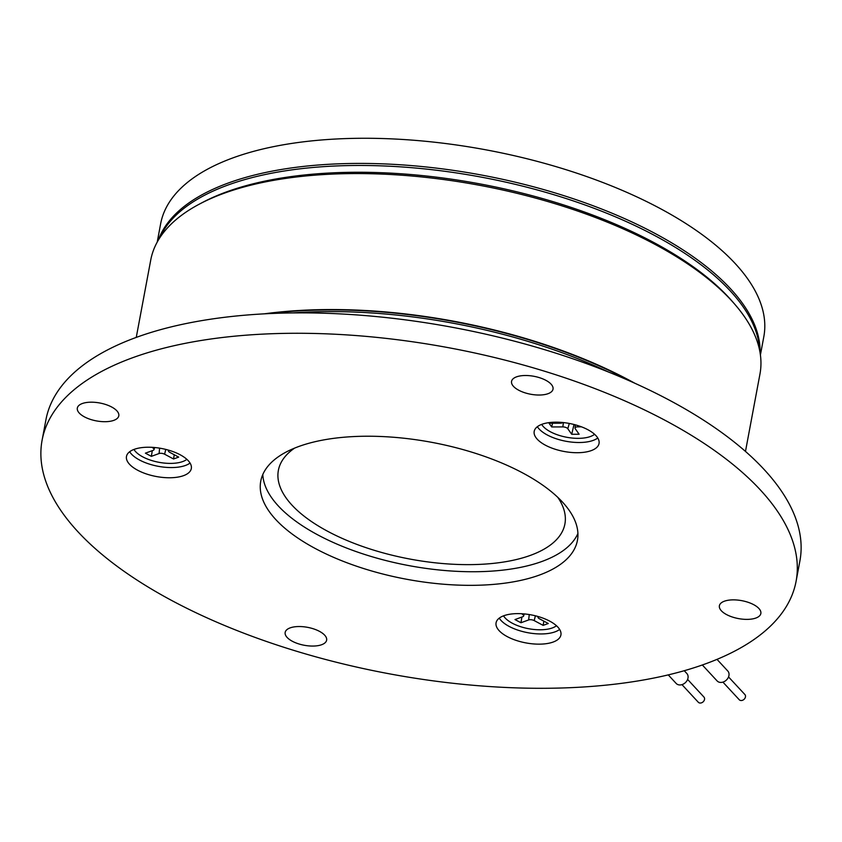 <?xml version="1.0" encoding="UTF-8"?>
<svg xmlns="http://www.w3.org/2000/svg" width="842" height="842" viewBox="0 0 842 842"><rect width="100%" height="100%" fill="white"/><g stroke="black" fill="none" stroke-linecap="round" stroke-linejoin="round"><path stroke-width="1.26" d="M745.475 451.417L759.968 373.995A309.898 133.899 -169.4 0 0 734.529 303.973A309.898 133.899 -169.4 0 0 731.014 300.057A309.898 133.899 -169.4 0 0 475.804 184.608A309.898 133.899 -169.4 0 0 199.786 203.901A309.898 133.899 -169.4 0 0 150.75 259.989L136.257 337.4M634.805 383.226A309.898 133.899 -169.4 0 0 264.104 313.856M734.529 303.973L732.277 301.383A306.825 132.573 -169.4 0 0 728.793 297.5A306.825 132.573 -169.4 0 0 476.119 183.198A306.825 132.573 -169.4 0 0 202.827 202.29L199.786 203.901M759.652 350.461A306.825 132.573 -169.4 0 0 730.067 290.7A306.825 132.573 -169.4 0 0 417.243 168.179A306.825 132.573 -169.4 0 0 159.559 238.149M630.248 381.184A309.13 133.573 -169.4 0 0 269.093 313.603M292.763 312.919A309.898 133.899 10.6 0 1 608.419 371.996M721.352 610.776A21.092 9.115 -169.4 0 0 743.896 619.28A21.092 9.115 -169.4 0 0 760.852 613.502A21.092 9.115 -169.4 0 0 758.884 608.471A21.092 9.115 -169.4 0 0 736.34 599.967A21.092 9.115 -169.4 0 0 719.384 605.745A21.092 9.115 -169.4 0 0 721.352 610.776M287.133 637.457A21.092 9.115 -169.4 0 0 309.677 645.961A21.092 9.115 -169.4 0 0 326.633 640.183A21.092 9.115 -169.4 0 0 324.654 635.152A21.092 9.115 -169.4 0 0 302.11 626.637A21.092 9.115 -169.4 0 0 285.164 632.426A21.092 9.115 -169.4 0 0 287.133 637.457M79.295 413.096A21.092 9.115 -169.4 0 0 101.85 421.6A21.092 9.115 -169.4 0 0 118.796 415.822A21.092 9.115 -169.4 0 0 116.828 410.791A21.092 9.115 -169.4 0 0 94.283 402.287A21.092 9.115 -169.4 0 0 77.327 408.065A21.092 9.115 -169.4 0 0 79.295 413.096M513.525 386.415A21.092 9.115 -169.4 0 0 536.07 394.93A21.092 9.115 -169.4 0 0 553.026 389.141A21.092 9.115 -169.4 0 0 551.047 384.11A21.092 9.115 -169.4 0 0 528.502 375.606A21.092 9.115 -169.4 0 0 511.557 381.384A21.092 9.115 -169.4 0 0 513.525 386.415M796.079 581.338L799.9 560.94A383.531 165.716 -169.4 0 0 764.062 469.426A383.531 165.716 -169.4 0 0 354.135 314.74A383.531 165.716 -169.4 0 0 45.921 419.832L42.1 440.229A383.531 165.716 -169.4 0 0 77.938 531.744A383.531 165.716 -169.4 0 0 487.865 686.43A383.531 165.716 -169.4 0 0 796.079 581.338A383.531 165.716 -169.4 0 0 760.252 489.823A383.531 165.716 -169.4 0 0 350.314 335.137A383.531 165.716 -169.4 0 0 42.1 440.229M499.159 630.69A32.985 14.251 -169.4 0 0 534.407 643.993A32.985 14.251 -169.4 0 0 560.919 634.952A32.985 14.251 -169.4 0 0 557.836 627.079A32.985 14.251 -169.4 0 0 522.577 613.776A32.985 14.251 -169.4 0 0 496.075 622.817A32.985 14.251 -169.4 0 0 499.159 630.69M499.253 618.133A32.985 14.251 -169.4 0 0 501.064 620.491A32.985 14.251 -169.4 0 0 530.292 633.121A32.985 14.251 -169.4 0 0 559.646 629.437M537.28 439.25A32.985 14.251 -169.4 0 0 572.528 452.554A32.985 14.251 -169.4 0 0 599.041 443.513A32.985 14.251 -169.4 0 0 595.957 435.64A32.985 14.251 -169.4 0 0 560.709 422.337A32.985 14.251 -169.4 0 0 534.196 431.378A32.985 14.251 -169.4 0 0 537.28 439.25M537.375 426.694A32.985 14.251 -169.4 0 0 539.185 429.052A32.985 14.251 -169.4 0 0 568.413 441.682A32.985 14.251 -169.4 0 0 597.767 437.998M129.552 464.3A32.985 14.251 -169.4 0 0 164.811 477.603A32.985 14.251 -169.4 0 0 191.313 468.562A32.985 14.251 -169.4 0 0 188.24 460.69A32.985 14.251 -169.4 0 0 152.981 447.386A32.985 14.251 -169.4 0 0 126.479 456.427A32.985 14.251 -169.4 0 0 129.552 464.3M129.657 451.744A32.985 14.251 -169.4 0 0 131.468 454.101A32.985 14.251 -169.4 0 0 160.696 466.731A32.985 14.251 -169.4 0 0 190.05 463.047M275.808 519.588A161.085 69.602 -169.4 0 0 447.976 584.558A161.085 69.602 -169.4 0 0 577.423 540.417A161.085 69.602 -169.4 0 0 562.382 501.979A161.085 69.602 -169.4 0 0 390.204 437.009A161.085 69.602 -169.4 0 0 260.757 481.15A161.085 69.602 -169.4 0 0 275.808 519.588M262.809 474.499A161.085 69.602 -169.4 0 0 278.355 505.989A161.085 69.602 -169.4 0 0 442.713 570.329A161.085 69.602 -169.4 0 0 577.917 533.47M503.558 615.839A28.765 12.43 -169.4 0 0 524.745 627.869A28.765 12.43 -169.4 0 0 552.299 627.953A28.765 12.43 -169.4 0 0 556.467 625.743M541.68 424.4A28.765 12.43 -169.4 0 0 542.153 425.136A28.765 12.43 -169.4 0 0 567.445 437.398A28.765 12.43 -169.4 0 0 594.589 434.293M133.952 449.449A28.765 12.43 -169.4 0 0 155.138 461.479A28.765 12.43 -169.4 0 0 182.703 461.563A28.765 12.43 -169.4 0 0 186.871 459.353M294.563 448.133A145.74 62.971 -169.4 0 0 278.376 470.373A145.74 62.971 -169.4 0 0 291.995 505.147A145.74 62.971 -169.4 0 0 447.776 563.929A145.74 62.971 -169.4 0 0 564.898 523.998A145.74 62.971 -169.4 0 0 557.846 497.401M574.728 424.673L573.802 424.431M152.802 447.376L151.707 447.312M152.686 447.839A3.989 1.726 10.6 0 1 154.023 449.575A3.989 1.726 10.6 0 1 153.097 450.365L145.392 453.164L151.35 456.353L159.064 453.543A3.989 1.726 10.6 0 1 164.611 454.206L173.547 458.985L174.252 454.743M152.297 450.659L151.35 456.353M168.674 450.186A3.989 1.726 10.6 0 0 168.379 450.733A3.989 1.726 10.6 0 0 169.747 452.333L178.683 457.111L173.547 458.985M573.97 424.673L571.707 434.283L579.128 434.251L575.244 428.715A3.989 1.726 10.6 0 1 575.033 428.041A3.989 1.726 10.6 0 1 577.665 426.852L581.485 426.841M562.645 422.495A3.989 1.726 10.6 0 1 560.214 423.221L549.079 423.252L551.668 426.947L552.541 423.242M563.445 422.579L562.803 426.905L551.668 426.947M562.803 426.905A3.989 1.726 10.6 0 1 567.813 428.736L571.707 434.283M522.398 613.765L521.314 613.702M522.293 614.228A3.989 1.726 10.6 0 1 523.629 615.965A3.989 1.726 10.6 0 1 522.703 616.754L514.988 619.565L520.956 622.743L528.66 619.944A3.989 1.726 10.6 0 1 534.207 620.596L543.143 625.374L543.848 621.133M521.903 617.049L520.956 622.743M538.27 616.576A3.989 1.726 10.6 0 0 537.985 617.133A3.989 1.726 10.6 0 0 539.343 618.723L548.279 623.501L543.143 625.374M702.344 664.98L717.11 680.925A7.283 5.684 -42.8 0 0 723.204 682.02A7.283 5.684 -42.8 0 0 728.541 676.936L744.865 694.513A3.831 2.989 137.2 0 1 745.254 697.629A3.831 2.989 137.2 0 1 742.444 700.312A3.831 2.989 137.2 0 1 739.234 699.723L722.92 682.115M728.541 676.936A7.283 5.684 -42.8 0 0 727.804 671.021L717.005 659.37M687.609 679.42L703.923 697.029A3.831 2.989 137.2 0 1 702.954 701.996A3.831 2.989 137.2 0 1 698.292 702.239L681.978 684.63M668.253 674.895L676.168 683.441A7.283 5.684 -42.8 0 0 685.009 682.967A7.283 5.684 -42.8 0 0 686.861 673.537L684.251 670.716M760.41 354.956L763.82 336.716A306.825 132.573 -169.4 0 0 735.161 263.504A306.825 132.573 -169.4 0 0 407.212 139.761A306.825 132.573 -169.4 0 0 160.633 223.835L157.222 242.075M760.073 352.756A306.825 132.573 -169.4 0 0 730.446 288.669A306.825 132.573 -169.4 0 0 412.801 165.706A306.825 132.573 -169.4 0 0 158.328 240.138M159.643 448.165L159.064 453.543M165.779 449.407L164.611 454.206M577.854 425.578L577.665 426.852M569.297 423.442L567.813 428.736M529.25 614.555L528.66 619.944M535.375 615.807L534.207 620.596M154.023 449.575L154.623 447.523M168.379 450.733L168.442 450.123M575.033 428.041L575.318 424.831M523.629 615.965L524.219 613.913M537.985 617.133L538.038 616.512"/></g></svg>

